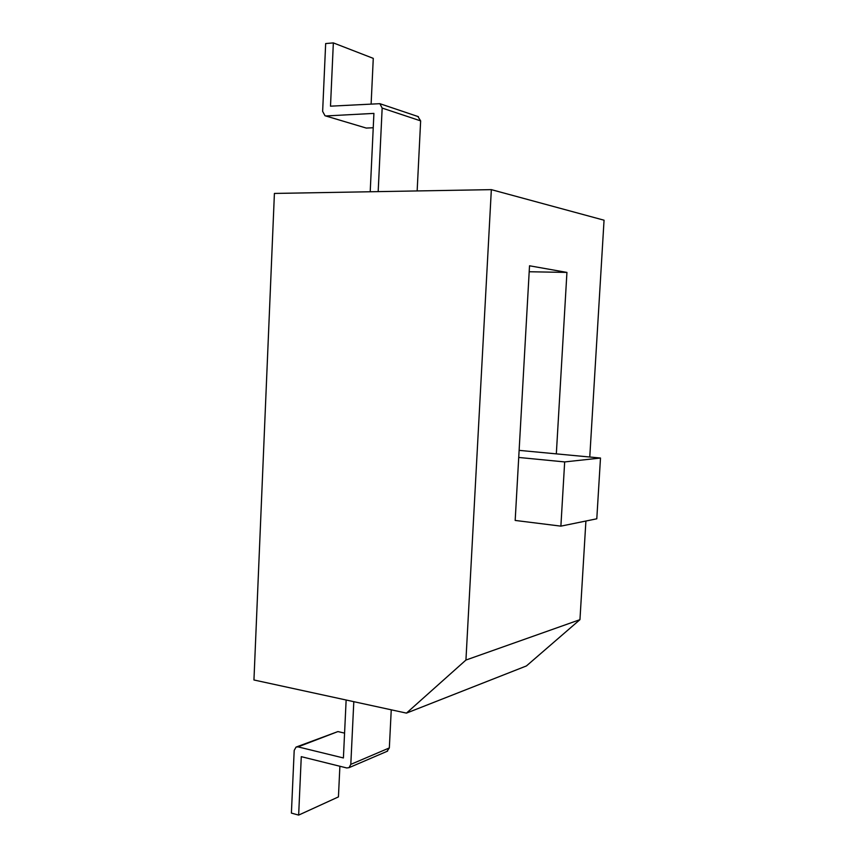 <?xml version="1.0" encoding="UTF-8"?>
<svg xmlns="http://www.w3.org/2000/svg" width="858" height="858" viewBox="0 0 858 858"><rect width="100%" height="100%" fill="white"/><g stroke="black" fill="none" stroke-linecap="round" stroke-linejoin="round"><path stroke-width="1.29" d="M526.415 665.947L579.954 619.658L585.907 521.02L579.954 619.658L465.937 660.049L579.954 619.658L526.415 665.947L406.456 713.116L465.937 660.049L491.344 189.639L465.937 660.049L406.456 713.116L526.415 665.947M589.768 457.024L604.053 220.206L491.344 189.639L274.41 193.436L253.947 679.986L406.456 713.116L253.947 679.986L274.41 193.436L491.344 189.639L604.053 220.206L589.768 457.024M566.934 272.415L529.525 265.787L515.175 520.441L560.885 526.136L596.793 518.8L600.493 458.033L519.122 450.364L556.327 453.871L566.934 272.415L529.193 271.75L566.934 272.415L529.525 265.787L515.175 520.441L560.885 526.136L596.793 518.8L600.493 458.033L564.671 461.926L518.725 457.453L564.671 461.926L560.885 526.136L564.671 461.926L600.493 458.033L556.327 453.871L566.934 272.415M346.139 700.01L343.404 757.957L298.026 746.878L296.031 747.093L294.197 750.418L291.398 813.094L298.648 815.1L301.276 756.659L346.771 767.964L349.056 767.653L350.804 764.371L353.807 701.672M298.026 746.878L337.934 731.574L296.611 746.878M339.886 766.258L338.438 796.9L298.648 815.1M337.934 731.574L344.573 733.118M386.958 751.372L389.339 747.929L391.248 709.802M373.23 127.745L366.269 128.067L325.01 115.744L322.64 111.379L325.665 43.565L333.344 42.9L330.502 106.177L379.847 103.679L382.164 108.076L378.174 191.613M326.244 115.937L373.916 113.395L370.206 191.752M366.269 128.067L325.01 115.744M333.344 42.9L373.273 58.365L371.128 103.839M417.889 116.495L420.645 120.881L417.149 190.937M389.339 747.929L350.804 764.371M382.164 108.076L420.645 120.881M387.634 751.093L349.056 767.653M379.847 103.679L418.404 116.667"/></g></svg>

